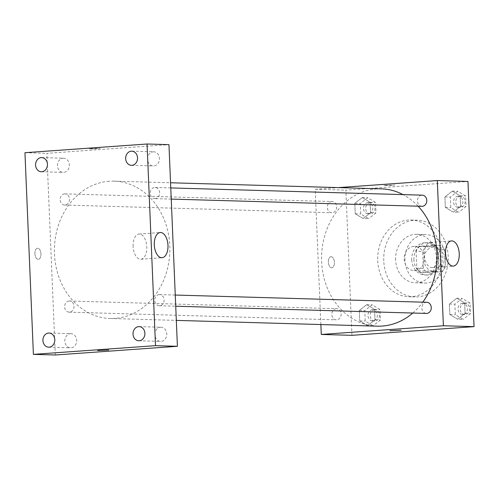 <?xml version="1.0" encoding="UTF-8"?>
<svg xmlns="http://www.w3.org/2000/svg" width="499" height="499" viewBox="0 0 499 499"><rect width="100%" height="100%" fill="white"/><g stroke="black" fill="none" stroke-linecap="round" stroke-linejoin="round"><path stroke-width="0.37" stroke-dasharray="2.5 1.87" d="M413.827 246.412A12.126 10.186 -88.4 0 0 404.146 258.732A12.126 10.186 -88.4 0 0 413.983 270.633A12.126 10.186 -88.4 0 0 424.518 258.806A12.126 10.186 -88.4 0 0 414.681 246.394A12.126 10.186 -88.4 0 0 413.827 246.412M433.537 246.98A12.126 10.186 -88.4 0 0 423.857 259.299A12.126 10.186 -88.4 0 0 433.693 271.2A12.126 10.186 -88.4 0 0 444.222 259.374A12.126 10.186 -88.4 0 0 434.392 246.961A12.126 10.186 -88.4 0 0 433.537 246.98M444.709 249.806L445.42 266.784A15.644 13.149 -88.4 0 1 441.734 271.681L427.456 272.697A15.644 13.149 -88.4 0 1 423.377 268.356L422.665 251.377A15.644 13.149 -88.4 0 1 426.352 246.481L440.629 245.464A15.644 13.149 -88.4 0 1 444.709 249.806L438.141 249.619L438.852 266.597L445.42 266.784M423.377 268.356L416.802 268.169L416.091 251.19L422.665 251.377M426.352 246.481L419.784 246.294L434.061 245.277L440.629 245.464M419.784 246.294A15.644 13.149 -88.4 0 0 416.091 251.19M416.802 268.169A15.644 13.149 -88.4 0 0 420.882 272.51L427.456 272.697M438.852 266.597A15.644 13.149 -88.4 0 1 435.159 271.493L420.882 272.51M438.141 249.619A15.644 13.149 -88.4 0 0 434.061 245.277M413.908 259.86A16.161 13.579 91.6 0 1 427.936 242.732A16.161 13.579 91.6 0 1 441.047 259.28A16.161 13.579 91.6 0 1 427.007 275.049A16.161 13.579 91.6 0 1 413.908 259.86M411.712 259.798A16.161 13.579 -88.4 0 0 424.817 274.986A16.161 13.579 -88.4 0 0 438.858 259.218A16.161 13.579 -88.4 0 0 425.747 242.67A16.161 13.579 -88.4 0 0 424.605 242.695A16.161 13.579 -88.4 0 0 411.712 259.798M435.159 271.493L441.734 271.681M404.932 260.278A24.245 20.372 91.6 0 1 425.978 234.592A24.245 20.372 91.6 0 1 445.644 259.418A24.245 20.372 91.6 0 1 424.587 283.064A24.245 20.372 91.6 0 1 404.932 260.278M395.626 260.01A24.245 20.372 91.6 0 1 416.671 234.324A24.245 20.372 91.6 0 1 436.338 259.149A24.245 20.372 91.6 0 1 415.28 282.796A24.245 20.372 91.6 0 1 395.626 260.01M383.756 260.858A38.386 32.254 91.6 0 1 417.083 220.19A38.386 32.254 91.6 0 1 448.221 259.486A38.386 32.254 91.6 0 1 414.869 296.936A38.386 32.254 91.6 0 1 383.756 260.858M377.731 260.684A38.386 32.254 -88.4 0 0 408.849 296.762A38.386 32.254 -88.4 0 0 442.195 259.318A38.386 32.254 -88.4 0 0 411.057 220.015A38.386 32.254 -88.4 0 0 408.35 220.071A38.386 32.254 -88.4 0 0 377.731 260.684M367.595 325.635L359.742 320.944L359.305 310.465L366.715 304.677L374.568 309.374L375.005 319.853L367.595 325.635L359.742 320.944L359.305 310.465L366.715 304.677L374.568 309.374L375.005 319.853L367.595 325.635L373.071 325.797L365.218 321.1L364.775 310.621L372.192 304.839L380.038 309.536L380.481 320.009L373.071 325.797M457.683 319.217L449.83 314.52L449.393 304.041L456.803 298.259L464.656 302.955L465.093 313.434L457.683 319.217L449.83 314.52L449.393 304.041L456.803 298.259L464.656 302.955L465.093 313.434L457.683 319.217L463.159 319.372L455.306 314.682L454.863 304.203L462.28 298.421L470.127 303.111L470.569 313.59L463.159 319.372M351.945 335.334L345.857 190.144L467.962 181.443M363.104 218.518L355.251 213.822L354.814 203.343L362.224 197.56L370.077 202.251L370.514 212.73L363.104 218.518L355.251 213.822L354.814 203.343L362.224 197.56L370.077 202.251L370.514 212.73L363.104 218.518L368.58 218.674L360.727 213.977L360.29 203.498L367.701 197.716L375.554 202.413L375.99 212.892L368.58 218.674M453.192 212.094L445.339 207.403L444.902 196.924L452.312 191.142L460.165 195.833L460.602 206.312L453.192 212.094L445.339 207.403L444.902 196.924L452.312 191.142L460.165 195.833L460.602 206.312L453.192 212.094L458.668 212.256L450.815 207.559L450.379 197.08L457.789 191.298L465.642 195.995L466.078 206.467L458.668 212.256M320.869 324.55L315.2 189.258L345.857 190.144M331.149 256.686A5.558 3 85.9 0 0 330.987 256.692A5.558 3 85.9 0 0 328.386 262.449A5.558 3 85.9 0 0 331.773 267.776A5.558 3 85.9 0 0 334.386 262.168A5.558 3 85.9 0 0 331.149 256.686A5.558 3 85.9 0 0 330.987 256.692A5.558 3 85.9 0 0 328.392 262.449A5.558 3 85.9 0 0 331.779 267.776A5.558 3 85.9 0 0 334.386 262.168A5.558 3 85.9 0 0 331.149 256.686M381.273 188.84A68.694 57.722 -88.4 0 0 376.421 188.94A68.694 57.722 -88.4 0 0 321.562 258.732A68.694 57.722 -88.4 0 0 377.319 326.171M412.798 313.041A68.694 57.722 -88.4 0 0 422.778 302.169M418.112 206.199A68.694 57.722 -88.4 0 0 403.024 194.61M315.2 189.258L338.409 187.605M426.745 302.282A5.576 4.684 -88.4 0 0 426.352 302.288A5.576 4.684 -88.4 0 0 421.898 307.958A5.576 4.684 -88.4 0 0 426.427 313.428M336.264 308.713A5.576 4.684 -88.4 0 0 331.81 314.376A5.576 4.684 -88.4 0 0 336.338 319.853A5.576 4.684 -88.4 0 0 341.179 314.414A5.576 4.684 -88.4 0 0 336.657 308.7A5.576 4.684 -88.4 0 0 336.264 308.713M331.773 201.59A5.576 4.684 -88.4 0 0 327.319 207.253A5.576 4.684 -88.4 0 0 331.847 212.73A5.576 4.684 -88.4 0 0 336.688 207.291A5.576 4.684 -88.4 0 0 332.166 201.577A5.576 4.684 -88.4 0 0 331.773 201.59M421.936 206.312A5.576 4.684 91.6 0 1 417.414 200.598A5.576 4.684 91.6 0 1 422.254 195.159M386.382 185.198L383.843 185.522L389.401 185.541L394.946 185.054L386.382 185.198L383.843 185.522L389.401 185.541L394.946 185.054L386.382 185.204M389.925 330.712L401.028 330.251M430.674 242.408A12.631 6.824 -94.1 0 1 438.028 254.87A12.631 6.824 -94.1 0 1 432.097 267.607A12.631 6.824 -94.1 0 1 424.393 255.494A12.631 6.824 -94.1 0 1 430.3 242.414A12.631 6.824 -94.1 0 1 430.674 242.408M109.256 181.249A68.694 57.722 -88.4 0 0 54.397 251.041A68.694 57.722 -88.4 0 0 110.154 318.481A68.694 57.722 -88.4 0 0 169.828 251.477A68.694 57.722 -88.4 0 0 114.103 181.149A68.694 57.722 -88.4 0 0 109.256 181.249M155.164 198.608A5.576 4.684 91.6 0 1 154.765 198.621A5.576 4.684 91.6 0 1 150.243 192.907A5.576 4.684 91.6 0 1 155.089 187.468A5.576 4.684 91.6 0 1 159.611 192.945A5.576 4.684 91.6 0 1 155.164 198.608M69.099 301.022A5.576 4.684 -88.4 0 0 64.645 306.685A5.576 4.684 -88.4 0 0 69.168 312.162A5.576 4.684 -88.4 0 0 74.014 306.723A5.576 4.684 -88.4 0 0 69.492 301.009A5.576 4.684 -88.4 0 0 69.099 301.022M64.608 193.899A5.576 4.684 -88.4 0 0 60.154 199.563A5.576 4.684 -88.4 0 0 64.677 205.039A5.576 4.684 -88.4 0 0 69.523 199.6A5.576 4.684 -88.4 0 0 65.001 193.893A5.576 4.684 -88.4 0 0 64.608 193.899M159.187 294.603A5.576 4.684 -88.4 0 0 154.734 300.267A5.576 4.684 -88.4 0 0 159.256 305.737A5.576 4.684 -88.4 0 0 164.102 300.298A5.576 4.684 -88.4 0 0 159.58 294.591A5.576 4.684 -88.4 0 0 159.187 294.603M55.302 354.995L46.85 153.336L168.955 144.635M70.465 333.681A7.08 5.951 91.6 0 1 70.964 333.669A7.08 5.951 91.6 0 1 76.709 340.917A7.08 5.951 91.6 0 1 70.559 347.822A7.08 5.951 91.6 0 1 64.814 340.873A7.08 5.951 91.6 0 1 70.465 333.681M63.111 158.239A7.08 5.951 91.6 0 1 63.61 158.227A7.08 5.951 91.6 0 1 69.355 165.475A7.08 5.951 91.6 0 1 63.205 172.38A7.08 5.951 91.6 0 1 57.46 165.431A7.08 5.951 91.6 0 1 63.111 158.239M153.199 151.815A7.08 5.951 91.6 0 1 153.698 151.808A7.08 5.951 91.6 0 1 159.443 159.056A7.08 5.951 91.6 0 1 153.293 165.961A7.08 5.951 91.6 0 1 147.548 159.013A7.08 5.951 91.6 0 1 153.199 151.815M160.553 327.263A7.08 5.951 91.6 0 1 161.052 327.25A7.08 5.951 91.6 0 1 166.797 334.498A7.08 5.951 91.6 0 1 160.647 341.403A7.08 5.951 91.6 0 1 154.902 334.455A7.08 5.951 91.6 0 1 160.553 327.263M24.95 152.706L46.85 153.336M91.754 148.521L89.215 148.839L94.773 148.858L100.318 148.378L91.754 148.521L89.215 148.845L94.773 148.864L100.318 148.378L91.754 148.521M34.924 253.698A5.558 3 85.9 0 0 38.329 259.33A5.558 3 85.9 0 0 40.93 253.573A5.558 3 85.9 0 0 37.544 248.246A5.558 3 85.9 0 0 34.924 253.698A5.558 3 85.9 0 0 38.336 259.33A5.558 3 85.9 0 0 40.93 253.573A5.558 3 85.9 0 0 37.544 248.246A5.558 3 85.9 0 0 34.93 253.698M133.102 246.431A12.631 6.824 -94.1 0 1 139.046 234.031A12.631 6.824 -94.1 0 1 146.75 246.144A12.631 6.824 -94.1 0 1 140.843 259.224A12.631 6.824 -94.1 0 1 133.102 246.431M97.667 350.498L108.77 350.036M457.995 196.207A5.576 4.684 -88.4 0 0 453.541 201.877A5.576 4.684 -88.4 0 0 458.07 207.347A5.576 4.684 -88.4 0 0 462.91 201.908A5.576 4.684 -88.4 0 0 458.388 196.201A5.576 4.684 -88.4 0 0 457.995 196.207M445.339 207.403L450.815 207.559M444.902 196.924L450.379 197.08M452.312 191.142L457.789 191.298M460.165 195.833L465.642 195.995M460.602 206.312L466.078 206.467M460.184 196.269A5.576 4.684 -88.4 0 0 455.73 201.939A5.576 4.684 -88.4 0 0 460.259 207.409A5.576 4.684 -88.4 0 0 465.099 201.97A5.576 4.684 -88.4 0 0 460.577 196.263A5.576 4.684 -88.4 0 0 460.184 196.269M462.486 303.33A5.576 4.684 -88.4 0 0 458.032 308.993A5.576 4.684 -88.4 0 0 462.554 314.47A5.576 4.684 -88.4 0 0 467.401 309.031A5.576 4.684 -88.4 0 0 462.879 303.323A5.576 4.684 -88.4 0 0 462.486 303.33M449.83 314.52L455.306 314.682M449.393 304.041L454.863 304.203M456.803 298.259L462.28 298.421M464.656 302.955L470.127 303.111M465.093 313.434L470.569 313.59M464.675 303.392A5.576 4.684 -88.4 0 0 460.221 309.062A5.576 4.684 -88.4 0 0 464.744 314.532A5.576 4.684 -88.4 0 0 469.59 309.093A5.576 4.684 -88.4 0 0 465.068 303.386A5.576 4.684 -88.4 0 0 464.675 303.392M367.906 202.631A5.576 4.684 -88.4 0 0 363.453 208.295A5.576 4.684 -88.4 0 0 367.981 213.772A5.576 4.684 -88.4 0 0 372.822 208.326A5.576 4.684 -88.4 0 0 368.299 202.619A5.576 4.684 -88.4 0 0 367.906 202.631M355.251 213.822L360.727 213.977M354.814 203.343L360.29 203.498M362.224 197.56L367.701 197.716M370.077 202.251L375.554 202.413M370.514 212.73L375.99 212.892M370.096 202.694A5.576 4.684 -88.4 0 0 365.642 208.357A5.576 4.684 -88.4 0 0 370.171 213.834A5.576 4.684 -88.4 0 0 375.011 208.395A5.576 4.684 -88.4 0 0 370.489 202.681A5.576 4.684 -88.4 0 0 370.096 202.694M372.397 309.748A5.576 4.684 -88.4 0 0 367.944 315.418A5.576 4.684 -88.4 0 0 372.466 320.888A5.576 4.684 -88.4 0 0 377.313 315.449A5.576 4.684 -88.4 0 0 372.79 309.742A5.576 4.684 -88.4 0 0 372.397 309.748M359.742 320.944L365.218 321.1M359.305 310.465L364.775 310.621M366.715 304.677L372.192 304.839M374.568 309.374L380.038 309.536M375.005 319.853L380.481 320.009M374.587 309.81A5.576 4.684 -88.4 0 0 370.133 315.48A5.576 4.684 -88.4 0 0 374.655 320.951A5.576 4.684 -88.4 0 0 379.502 315.511A5.576 4.684 -88.4 0 0 374.98 309.804A5.576 4.684 -88.4 0 0 374.587 309.81M434.392 246.961L414.681 246.394M433.693 271.2L413.983 270.633M424.817 274.986L427.007 275.049M425.747 242.67L427.936 242.732M415.28 282.796L424.587 283.064M416.671 234.324L425.978 234.592M408.849 296.762L414.869 296.936M411.057 220.015L417.083 220.19M432.097 267.607L453.292 266.098M430.3 242.414L451.495 240.905M110.154 318.481L176.322 320.389M114.103 181.149L170.552 182.771M170.77 187.923L155.089 187.468M171.238 199.095L154.765 198.621M69.168 312.162L336.338 319.853M69.492 301.009L336.657 308.7M64.677 205.039L331.847 212.73M65.001 193.893L332.166 201.577M159.256 305.737L175.729 306.211M159.58 294.591L175.261 295.046M48.659 347.192L70.559 347.822M49.064 333.039L70.964 333.669M41.305 171.75L63.205 172.38M41.71 157.597L63.61 158.227M131.393 165.331L153.293 165.961M131.798 151.178L153.698 151.808M138.747 340.773L160.647 341.403M139.152 326.62L161.052 327.25M140.843 259.224L162.038 257.715M139.046 234.031L160.241 232.522M458.07 207.347L460.259 207.409M458.388 196.201L460.577 196.263M462.554 314.47L464.744 314.532M462.879 303.323L465.068 303.386M367.981 213.772L370.171 213.834M368.299 202.619L370.489 202.681M372.466 320.888L374.655 320.951M372.79 309.742L374.98 309.804"/><path stroke-width="0.75" d="M338.409 187.605L437.305 180.557L467.962 181.443L474.05 326.633L351.945 335.334L321.281 334.455L320.869 324.55M176.322 320.389L377.319 326.171A68.694 57.722 -88.4 0 0 412.798 313.041M422.778 302.169A68.694 57.722 -88.4 0 0 418.112 206.199M403.024 194.61A68.694 57.722 -88.4 0 0 381.273 188.84L170.552 182.771M437.305 180.557L443.393 325.753L321.281 334.455M175.729 306.211L426.427 313.428A5.576 4.684 -88.4 0 0 431.267 307.989A5.576 4.684 -88.4 0 0 426.745 302.282L175.261 295.046M170.77 187.923L422.254 195.159A5.576 4.684 91.6 0 1 426.782 200.635A5.576 4.684 91.6 0 1 422.329 206.299A5.576 4.684 91.6 0 1 421.936 206.312L171.238 199.095M443.393 325.753L474.05 326.633M451.863 240.898A12.631 6.824 -94.1 0 1 459.217 253.355A12.631 6.824 -94.1 0 1 453.292 266.098A12.631 6.824 -94.1 0 1 445.588 253.985A12.631 6.824 -94.1 0 1 451.495 240.905A12.631 6.824 -94.1 0 1 451.863 240.898M401.028 330.244L389.925 330.712M168.955 144.635L177.407 346.294L55.302 354.995L33.402 354.365L24.95 152.706L147.055 144.005L168.955 144.635M147.055 144.005L155.507 345.664L33.402 354.365M155.507 345.664L177.407 346.294M108.77 350.03L97.667 350.498M154.297 244.922A12.631 6.824 -94.1 0 1 160.241 232.522A12.631 6.824 -94.1 0 1 167.945 244.635A12.631 6.824 -94.1 0 1 162.038 257.715A12.631 6.824 -94.1 0 1 154.297 244.922M144.891 333.276A7.08 5.951 -88.4 0 0 139.152 326.62A7.08 5.951 -88.4 0 0 138.653 326.633A7.08 5.951 -88.4 0 0 133.002 333.825A7.08 5.951 -88.4 0 0 138.747 340.773A7.08 5.951 -88.4 0 0 144.891 333.276M137.537 157.827A7.08 5.951 -88.4 0 0 131.798 151.178A7.08 5.951 -88.4 0 0 131.299 151.185A7.08 5.951 -88.4 0 0 125.648 158.383A7.08 5.951 -88.4 0 0 131.393 165.331A7.08 5.951 -88.4 0 0 137.537 157.827M47.449 164.252A7.08 5.951 -88.4 0 0 41.71 157.597A7.08 5.951 -88.4 0 0 41.211 157.609A7.08 5.951 -88.4 0 0 35.56 164.801A7.08 5.951 -88.4 0 0 41.305 171.75A7.08 5.951 -88.4 0 0 47.449 164.252M54.803 339.694A7.08 5.951 -88.4 0 0 49.064 333.039A7.08 5.951 -88.4 0 0 48.565 333.051A7.08 5.951 -88.4 0 0 42.914 340.243A7.08 5.951 -88.4 0 0 48.659 347.192A7.08 5.951 -88.4 0 0 54.803 339.694"/></g></svg>
